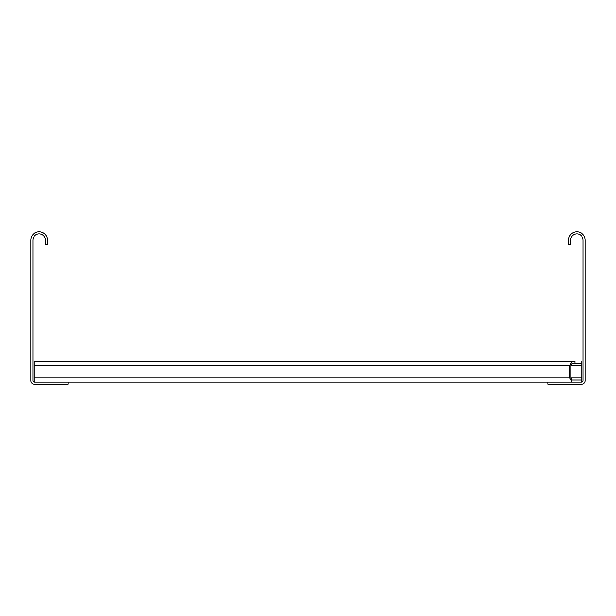 <?xml version="1.0" encoding="UTF-8"?>
<svg xmlns="http://www.w3.org/2000/svg" width="616" height="616" viewBox="0 0 616 616"><rect width="100%" height="100%" fill="white"/><g stroke="black" fill="none" stroke-linecap="round" stroke-linejoin="round"><path stroke-width="0.92" d="M45.353 244.244L45.353 240.086A6.237 6.237 0 0 0 39.116 233.849A6.237 6.237 0 0 0 32.879 240.086L32.879 380.765A1.386 1.386 0 0 0 34.265 382.151L68.222 382.151L68.222 384.23L34.265 384.23A3.465 3.465 0 0 1 30.8 380.765L30.8 240.086A8.316 8.316 0 0 1 39.116 231.77A8.316 8.316 0 0 1 47.432 240.086L47.432 244.244L45.353 244.244M570.647 240.086L570.647 244.244L568.568 244.244L568.568 240.086A8.316 8.316 0 0 1 576.884 231.77A8.316 8.316 0 0 1 585.2 240.086L585.2 380.765A3.465 3.465 0 0 1 581.735 384.23L547.778 384.23L547.778 382.151L581.735 382.151A1.386 1.386 0 0 0 583.121 380.765L583.121 240.086A6.237 6.237 0 0 0 576.884 233.849A6.237 6.237 0 0 0 570.647 240.086M34.265 382.151L34.265 361.361L572.133 361.361L569.731 365.519L569.731 377.993L572.133 382.151M570.932 365.519L581.735 365.519L581.735 363.44L572.133 363.44L570.932 365.519L570.932 377.993L572.133 380.072L581.735 380.072L581.735 382.151M581.735 365.519L581.735 380.072M581.735 363.44L581.735 361.361M68.222 382.151L547.778 382.151M572.133 361.361L574.936 361.361L574.936 363.44M581.735 377.993L570.932 377.993M569.731 377.993L34.265 377.993M34.265 365.519L569.731 365.519"/></g></svg>
